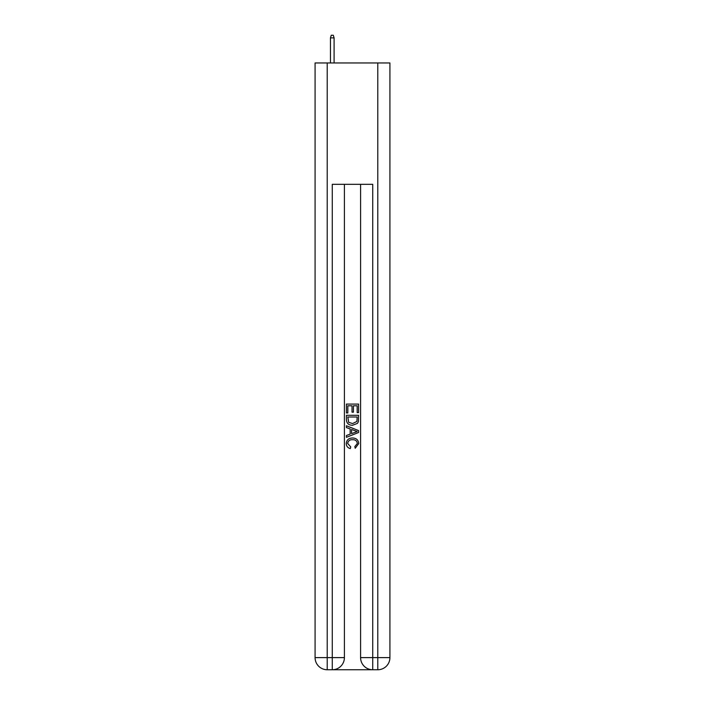 <?xml version="1.0" encoding="UTF-8"?>
<svg xmlns="http://www.w3.org/2000/svg" width="705" height="705" viewBox="0 0 705 705"><rect width="100%" height="100%" fill="white"/><g stroke="black" fill="none" stroke-linecap="round" stroke-linejoin="round"><path stroke-width="1.06" d="M333.183 669.75L371.817 669.75M327.217 62.956L327.217 657.615L315.082 657.615L315.082 62.956L389.918 62.956L389.918 657.615L377.783 657.615L377.783 62.956M372.725 669.75L372.725 657.615L360.59 657.615A12.135 12.135 0 0 0 372.725 669.75L377.783 669.75L377.783 657.615L372.725 657.615L372.725 184.322L332.275 184.322L332.275 657.615L327.217 657.615L327.217 669.75L332.275 669.75A12.135 12.135 0 0 0 344.41 657.615L332.275 657.615L332.275 669.75M344.41 184.322L344.41 657.615M360.59 657.615L360.59 184.322M377.783 669.75A12.135 12.135 0 0 0 389.918 657.615M315.082 657.615A12.135 12.135 0 0 0 327.217 669.75M346.428 412.954L346.428 404.088L358.572 404.088L358.572 412.645L357.171 412.645L357.171 405.798L353.434 405.798L353.434 412.178L352.033 412.178L352.033 405.798L347.829 405.798L347.829 412.954L346.428 412.954M346.428 419.634L346.428 415.289L358.572 415.289L358.396 421.581L357.523 423.344L352.562 425.247C348.684 425.265 346.64 423.388 346.428 419.634M347.829 416.999L348.693 422.365L352.588 423.538L356.915 421.467L357.171 416.999L347.829 416.999M346.428 427.582L346.428 425.758L358.572 430.579L358.572 432.509L346.428 437.329L346.428 435.514L350.165 434.13L350.165 428.957L346.428 427.582M354.923 430.72L351.566 429.477L351.566 433.619L357.171 431.548L354.923 430.72M347.68 443.471L350.72 446.873L350.314 448.583C347.75 447.913 346.402 446.265 346.278 443.63C346.604 439.902 348.711 438.025 352.588 437.999C356.316 438.087 358.36 439.946 358.722 443.595L355.197 448.274L354.826 446.556L357.32 443.515C356.968 440.889 355.39 439.62 352.597 439.717C349.759 439.567 348.12 440.819 347.68 443.471M334.091 62.956L334.091 37.876L330.451 37.876L330.451 62.956M330.451 37.876L331.262 35.25L333.289 35.25L334.091 37.876"/></g></svg>

